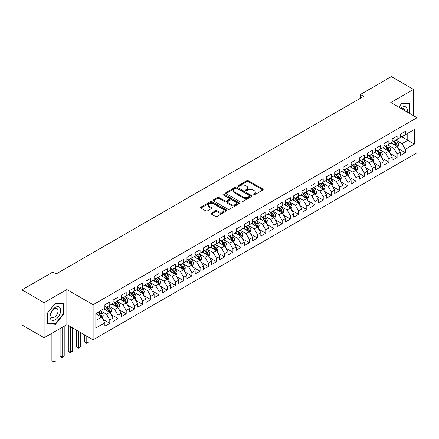 <?xml version="1.0" encoding="UTF-8"?>
<svg xmlns="http://www.w3.org/2000/svg" width="439" height="439" viewBox="0 0 439 439"><rect width="100%" height="100%" fill="white"/><g stroke="black" fill="none" stroke-linecap="round" stroke-linejoin="round"><path stroke-width="0.66" d="M253.138 194.921A0.796 0.461 0 0 0 254.269 194.921L262.829 189.977A1.141 0.658 0 0 0 263.164 189.511A1.141 0.658 0 0 0 262.829 189.044L248.326 180.67A1.141 0.658 0 0 0 246.713 180.67L238.152 185.615A0.796 0.461 0 0 0 237.916 185.944A0.796 0.461 0 0 0 238.152 186.268A0.796 0.461 0 0 0 239.282 186.268L240.385 185.626A3.649 2.107 0 0 1 245.544 185.626L246.751 186.328A3.649 2.107 0 0 1 247.821 187.815A3.649 2.107 0 0 1 246.751 189.302L245.648 189.944A0.796 0.461 0 0 0 245.412 190.268A0.796 0.461 0 0 0 245.648 190.592A0.796 0.461 0 0 0 246.773 190.592L247.881 189.955A3.649 2.107 0 0 1 253.04 189.955L254.247 190.652A3.649 2.107 0 0 1 255.317 192.139A3.649 2.107 0 0 1 254.247 193.632L253.138 194.268A0.796 0.461 0 0 0 252.908 194.592A0.796 0.461 0 0 0 253.138 194.921L253.138 194.268M211.34 213.145A1.141 0.658 0 0 0 211.005 213.612A1.141 0.658 0 0 0 211.34 214.073L215.406 216.427A1.141 0.658 0 0 0 217.02 216.427L226.529 210.934A1.141 0.658 0 0 0 226.864 210.468A1.141 0.658 0 0 0 226.529 210.007L212.026 201.633A1.141 0.658 0 0 0 210.413 201.633L200.903 207.12A1.141 0.658 0 0 0 200.574 207.587A1.141 0.658 0 0 0 200.903 208.053L205.82 210.89A1.141 0.658 0 0 0 207.433 210.89L211.499 208.541A1.141 0.658 0 0 0 211.834 208.075A1.141 0.658 0 0 0 211.499 207.609L209.063 206.204A3.046 1.761 0 0 1 208.168 204.958A3.046 1.761 0 0 1 210.051 203.328A3.046 1.761 0 0 1 213.376 203.712L222.924 209.227A3.046 1.761 0 0 1 223.813 210.468A3.046 1.761 0 0 1 221.936 212.097A3.046 1.761 0 0 1 218.611 211.713L217.02 210.797A1.141 0.658 0 0 0 215.406 210.797L211.34 213.145L211.34 214.073M44.114 302.68L44.114 337.756L66.854 324.624L66.854 289.553L44.114 302.68L21.95 289.883L52.899 272.015L56.181 273.914L363.69 96.371L360.408 94.478L360.408 98.27M66.854 289.553L93.123 304.721L417.05 117.701L417.05 152.772L93.123 339.791L93.123 304.721M413.522 115.666L413.522 89.408L390.781 102.534L417.05 117.701M413.522 89.408L391.358 76.611L360.408 94.478M240.468 201.956A1.141 0.658 0 0 0 242.081 201.956L251.585 196.469A1.141 0.658 0 0 0 251.92 196.003A1.141 0.658 0 0 0 251.585 195.536L237.082 187.162A1.141 0.658 0 0 0 235.474 187.162L225.964 192.65A1.141 0.658 0 0 0 225.63 193.116A1.141 0.658 0 0 0 225.964 193.583L240.468 201.956M223.506 195.092A0.796 0.461 0 0 1 224.313 195.207L224.313 194.257L239.057 202.769A1.141 0.658 0 0 1 239.392 203.235A1.141 0.658 0 0 1 239.057 203.701L229.548 209.189A1.141 0.658 0 0 1 227.94 209.189L213.436 200.815L217.503 198.483L217.503 197.539L213.436 199.888A1.141 0.658 0 0 0 213.102 200.354A1.141 0.658 0 0 0 213.436 200.815L213.436 199.888M217.503 198.483A1.141 0.658 0 0 1 219.116 198.483L219.116 197.539A1.141 0.658 0 0 0 217.503 197.539M219.116 197.539L224.998 200.93A1.141 0.658 0 0 0 226.606 200.93L229.306 199.372A1.141 0.658 0 0 0 229.641 198.911A1.141 0.658 0 0 0 229.306 198.444L223.182 194.911A0.796 0.461 0 0 1 222.952 194.581A0.796 0.461 0 0 1 223.446 194.159A0.796 0.461 0 0 1 224.313 194.257M400.384 136.041L407.776 140.31L407.776 133.291L414.339 129.505L405.312 134.718L405.312 131.349L400.384 134.197L400.384 137.561L397.103 139.454L397.103 136.09L392.175 138.933L392.175 142.296L388.894 144.195L388.894 140.831L383.966 143.674L383.966 147.038L380.684 148.936L380.684 145.567L375.757 148.415L375.757 151.779L372.475 153.672L372.475 150.308L367.547 153.151L367.547 156.514L364.266 158.413L364.266 155.049L359.338 157.892L359.338 161.256L356.056 163.154L356.056 159.785L351.134 162.633L351.134 165.997L347.847 167.89L347.847 164.526L342.925 167.369L342.925 170.738L339.638 172.631L339.638 169.267L334.716 172.11L334.716 175.474L331.429 177.372L331.429 174.003L326.506 176.851L326.506 180.215L323.219 182.108L323.219 178.744L318.297 181.587L318.297 184.956L315.01 186.849L315.01 183.486L310.088 186.328L310.088 189.692L306.801 191.591L306.801 188.221L301.878 191.069L301.878 194.433L298.591 196.326L298.591 192.962L293.669 195.805L293.669 199.174L290.388 201.067L290.388 197.704L285.46 200.546L285.46 203.91L282.178 205.809L282.178 202.445L277.25 205.287L277.25 208.651L273.969 210.544L273.969 207.181L269.041 210.023L269.041 213.392L265.76 215.286L265.76 211.922L260.832 214.764L260.832 218.128L257.55 220.027L257.55 216.663L252.623 219.505L252.623 222.869L249.341 224.763L249.341 221.399L244.413 224.241L244.413 227.611L241.132 229.504L241.132 226.14L236.204 228.982L236.204 232.346L232.922 234.245L232.922 230.881L227.995 233.724L227.995 237.087L224.713 238.981L224.713 235.617L219.785 238.459L219.785 241.829L216.504 243.722L216.504 240.358L211.576 243.201L211.576 246.564L208.295 248.463L208.295 245.099L203.367 247.942L203.367 251.306L200.085 253.204L200.085 249.835L195.163 252.683L195.163 256.047L191.876 257.94L191.876 254.576L186.954 257.419L186.954 260.782L183.667 262.681L183.667 259.317L178.744 262.16L178.744 265.524L175.457 267.422L175.457 264.053L170.535 266.901L170.535 270.265L167.248 272.158L167.248 268.794L162.326 271.637L162.326 275.001L159.039 276.899L159.039 273.535L154.116 276.378L154.116 279.742L150.829 281.64L150.829 278.271L145.907 281.119L145.907 284.483L142.62 286.376L142.62 283.012L137.698 285.855L137.698 289.219L134.411 291.117L134.411 287.754L129.489 290.596L129.489 293.96L126.207 295.859L126.207 292.489L121.279 295.337L121.279 298.701L117.998 300.594L117.998 297.23L113.07 300.073L113.07 303.442L109.788 305.335L109.788 301.972L104.861 304.814L104.861 308.178L95.834 313.391L95.834 327.988L104.861 322.775L101.579 317.09L95.834 313.77M414.339 129.505L414.339 144.102L405.312 149.315L402.025 143.624L396.077 140.189M398.376 148.673L405.312 152.679L405.312 149.315M405.312 152.679L400.384 155.521L400.384 152.157L397.103 154.051L393.816 148.366L387.867 144.93M390.167 153.414L397.103 157.42L397.103 154.051M397.103 157.42L392.175 160.262L392.175 156.899L388.894 158.792L385.612 153.107L379.658 149.666M381.957 158.155L388.894 162.156L388.894 158.792M388.894 162.156L383.966 165.004L383.966 161.634L380.684 163.533L377.403 157.842L371.449 154.407M373.748 162.891L380.684 166.897L380.684 163.533M380.684 166.897L375.757 169.739L375.757 166.376L372.475 168.269L369.194 162.584L363.24 159.148M365.539 167.632L372.475 171.638L372.475 168.269M372.475 171.638L367.547 174.481L367.547 171.117L364.266 173.01L360.984 167.325L355.03 163.89M357.33 172.373L364.266 176.374L364.266 173.01M364.266 176.374L359.338 179.222L359.338 175.852L356.056 177.751L352.775 172.061L346.821 168.625M349.12 177.109L356.056 181.115L356.056 177.751M356.056 181.115L351.134 183.957L351.134 180.594L347.847 182.487L344.566 176.802L338.612 173.367M340.911 181.85L347.847 185.856L347.847 182.487M347.847 185.856L342.925 188.699L342.925 185.335L339.638 187.228L336.356 181.543L330.402 178.108M332.702 186.591L339.638 190.592L339.638 187.228M339.638 190.592L334.716 193.44L334.716 190.071L331.429 191.969L328.147 186.279L322.193 182.843M324.492 191.327L331.429 195.333L331.429 191.969M331.429 195.333L326.506 198.176L326.506 194.812L323.219 196.71L319.938 191.02L313.984 187.585M316.283 196.068L323.219 200.074L323.219 196.71M323.219 200.074L318.297 202.917L318.297 199.553L315.01 201.446L311.728 195.761L305.774 192.326M308.074 200.81L315.01 204.81L315.01 201.446M315.01 204.81L310.088 207.658L310.088 204.289L306.801 206.187L303.519 200.497L297.565 197.062M299.864 205.545L306.801 209.551L306.801 206.187M306.801 209.551L301.878 212.394L301.878 209.03L298.591 210.929L295.31 205.238L289.361 201.803M291.655 210.286L298.591 214.292L298.591 210.929M298.591 214.292L293.669 217.135L293.669 213.771L290.388 215.664L287.101 209.979L281.152 206.544M283.446 215.028L290.388 219.028L290.388 215.664M290.388 219.028L285.46 221.876L285.46 218.507L282.178 220.405L278.891 214.715L272.943 211.28M275.242 219.763L282.178 223.769L282.178 220.405M282.178 223.769L277.25 226.612L277.25 223.248L273.969 225.147L270.682 219.456L264.733 216.021M267.033 224.505L273.969 228.51L273.969 225.147M273.969 228.51L269.041 231.353L269.041 227.989L265.76 229.882L262.473 224.197L256.524 220.762M258.823 229.246L265.76 233.246L265.76 229.882M265.76 233.246L260.832 236.094L260.832 232.725L257.55 234.624L254.263 228.938L248.315 225.498M250.614 233.982L257.55 237.987L257.55 234.624M257.55 237.987L252.623 240.83L252.623 237.466L249.341 239.365L246.054 233.674L240.106 230.239M242.405 238.723L249.341 242.729L249.341 239.365M249.341 242.729L244.413 245.571L244.413 242.207L241.132 244.1L237.845 238.415L231.896 234.98M234.196 243.464L241.132 247.47L241.132 244.1M241.132 247.47L236.204 250.312L236.204 246.943L232.922 248.842L229.635 243.157L223.687 239.716M225.986 248.2L232.922 252.206L232.922 248.842M232.922 252.206L227.995 255.048L227.995 251.684L224.713 253.583L221.432 247.892L215.478 244.457M217.777 252.941L224.713 256.947L224.713 253.583M224.713 256.947L219.785 259.789L219.785 256.425L216.504 258.319L213.222 252.634L207.268 249.198M209.568 257.682L216.504 261.688L216.504 258.319M216.504 261.688L211.576 264.53L211.576 261.167L208.295 263.06L205.013 257.375L199.059 253.934M201.358 262.418L208.295 266.424L208.295 263.06M208.295 266.424L203.367 269.266L203.367 265.902L200.085 267.801L196.804 262.11L190.85 258.675M193.149 267.159L200.085 271.165L200.085 267.801M200.085 271.165L195.163 274.007L195.163 270.643L191.876 272.537L188.594 266.852L182.64 263.416M184.94 271.9L191.876 275.906L191.876 272.537M191.876 275.906L186.954 278.749L186.954 275.385L183.667 277.278L180.385 271.593L174.431 268.152M176.73 276.636L183.667 280.642L183.667 277.278M183.667 280.642L178.744 283.484L178.744 280.12L175.457 282.019L172.176 276.329L166.222 272.893M168.521 281.377L175.457 285.383L175.457 282.019M175.457 285.383L170.535 288.225L170.535 284.862L167.248 286.755L163.966 281.07L158.013 277.635M160.312 286.118L167.248 290.124L167.248 286.755M167.248 290.124L162.326 292.967L162.326 289.603L159.039 291.496L155.757 285.811L149.803 282.37M152.103 290.854L159.039 294.86L159.039 291.496M159.039 294.86L154.116 297.702L154.116 294.339L150.829 296.237L147.548 290.547L141.594 287.111M143.893 295.595L150.829 299.601L150.829 296.237M150.829 299.601L145.907 302.444L145.907 299.08L142.62 300.973L139.339 295.288L133.385 291.853M135.684 300.336L142.62 304.342L142.62 300.973M142.62 304.342L137.698 307.185L137.698 303.821L134.411 305.714L131.129 300.029L125.181 296.594M127.475 305.078L134.411 309.078L134.411 305.714M134.411 309.078L129.489 311.926L129.489 308.557L126.207 310.455L122.92 304.765L116.972 301.33M119.265 309.813L126.207 313.819L126.207 310.455M126.207 313.819L121.279 316.662L121.279 313.298L117.998 315.191L114.711 309.506L108.762 306.071M111.062 314.554L117.998 318.56L117.998 315.191M117.998 318.56L113.07 321.403L113.07 318.039L109.788 319.932L106.501 314.247L100.553 310.812M102.852 319.296L109.788 323.296L109.788 319.932M109.788 323.296L104.861 326.144L104.861 322.775M104.861 306.285L106.501 307.229L109.788 305.335M95.834 320.404L101.579 317.09M113.07 301.544L114.711 302.493L117.998 300.594M106.501 314.247L109.788 312.349L103.714 308.842M113.07 318.039L109.788 312.349M121.279 296.802L122.92 297.752L126.207 295.859M114.711 309.506L117.998 307.613L111.923 304.101M121.279 313.298L117.998 307.613M129.489 292.067L131.129 293.011L134.411 291.117M122.92 304.765L126.207 302.872L120.132 299.365M129.489 308.557L126.207 302.872M137.698 287.325L139.339 288.275L142.62 286.376M131.129 300.029L134.411 298.13L128.336 294.624M137.698 303.821L134.411 298.13M145.907 282.584L147.548 283.534L150.829 281.64M139.339 295.288L142.62 293.395L136.545 289.883M145.907 299.08L142.62 293.395M154.116 277.849L155.757 278.792L159.039 276.899M147.548 290.547L150.829 288.653L144.755 285.147M154.116 294.339L150.829 288.653M162.326 273.107L163.966 274.057L167.248 272.158M155.757 285.811L159.039 283.912L152.964 280.406M162.326 289.603L159.039 283.912M170.535 268.366L172.176 269.316L175.457 267.422M163.966 281.07L167.248 279.171L161.173 275.665M170.535 284.862L167.248 279.171M178.744 263.63L180.385 264.574L183.667 262.681M172.176 276.329L175.457 274.435L169.383 270.929M178.744 280.12L175.457 274.435M186.954 258.889L188.594 259.839L191.876 257.94M180.385 271.593L183.667 269.694L177.592 266.188M186.954 275.385L183.667 269.694M195.163 254.148L196.804 255.097L200.085 253.204M188.594 266.852L191.876 264.953L185.801 261.446M195.163 270.643L191.876 264.953M203.367 249.412L205.013 250.356L208.295 248.463M196.804 262.11L200.085 260.217L194.011 256.711M203.367 265.902L200.085 260.217M211.576 244.671L213.222 245.62L216.504 243.722M205.013 257.375L208.295 255.476L202.22 251.97M211.576 261.167L208.295 255.476M219.785 239.93L221.432 240.879L224.713 238.981M213.222 252.634L216.504 250.735L210.429 247.228M219.785 256.425L216.504 250.735M227.995 235.194L229.635 236.138L232.922 234.245M221.432 247.892L224.713 245.999L218.638 242.493M227.995 251.684L224.713 245.999M236.204 230.453L237.845 231.402L241.132 229.504M229.635 243.157L232.922 241.258L226.848 237.751M236.204 246.943L232.922 241.258M244.413 225.712L246.054 226.661L249.341 224.763M237.845 238.415L241.132 236.517L235.057 233.01M244.413 242.207L241.132 236.517M252.623 220.976L254.263 221.92L257.55 220.027M246.054 233.674L249.341 231.781L243.266 228.275M252.623 237.466L249.341 231.781M260.832 216.235L262.473 217.184L265.76 215.286M254.263 228.938L257.55 227.04L251.476 223.533M260.832 232.725L257.55 227.04M269.041 211.494L270.682 212.443L273.969 210.544M262.473 224.197L265.76 222.299L259.685 218.792M269.041 227.989L265.76 222.299M277.25 206.753L278.891 207.702L282.178 205.809M270.682 219.456L273.969 217.563L267.894 214.056M277.25 223.248L273.969 217.563M285.46 202.017L287.101 202.966L290.388 201.067M278.891 214.715L282.178 212.822L276.104 209.315M285.46 218.507L282.178 212.822M293.669 197.276L295.31 198.225L298.591 196.326M287.101 209.979L290.388 208.081L284.307 204.574M293.669 213.771L290.388 208.081M301.878 192.534L303.519 193.484L306.801 191.591M295.31 205.238L298.591 203.345L292.517 199.838M301.878 209.03L298.591 203.345M310.088 187.799L311.728 188.748L315.01 186.849M303.519 200.497L306.801 198.604L300.726 195.097M310.088 204.289L306.801 198.604M318.297 183.058L319.938 184.007L323.219 182.108M311.728 195.761L315.01 193.862L308.935 190.356M318.297 199.553L315.01 193.862M326.506 178.316L328.147 179.266L331.429 177.372M319.938 191.02L323.219 189.127L317.145 185.615M326.506 194.812L323.219 189.127M334.716 173.581L336.356 174.524L339.638 172.631M328.147 186.279L331.429 184.385L325.354 180.879M334.716 190.071L331.429 184.385M342.925 168.839L344.566 169.789L347.847 167.89M336.356 181.543L339.638 179.644L333.563 176.138M342.925 185.335L339.638 179.644M351.134 164.098L352.775 165.048L356.056 163.154M344.566 176.802L347.847 174.909L341.772 171.397M351.134 180.594L347.847 174.909M359.338 159.362L360.984 160.306L364.266 158.413M352.775 172.061L356.056 170.167L349.982 166.661M359.338 175.852L356.056 170.167M367.547 154.621L369.194 155.571L372.475 153.672M360.984 167.325L364.266 165.426L358.191 161.92M367.547 171.117L364.266 165.426M375.757 149.88L377.403 150.829L380.684 148.936M369.194 162.584L372.475 160.69L366.4 157.178M375.757 166.376L372.475 160.69M383.966 145.144L385.612 146.088L388.894 144.195M377.403 157.842L380.684 155.949L374.61 152.443M383.966 161.634L380.684 155.949M392.175 140.403L393.816 141.353L397.103 139.454M385.612 153.107L388.894 151.208L382.819 147.702M392.175 156.899L388.894 151.208M400.384 135.662L402.025 136.611L405.312 134.718M393.816 148.366L397.103 146.472L391.028 142.96M400.384 152.157L397.103 146.472M21.95 289.883L21.95 324.959L44.114 337.756M66.854 324.624L93.123 339.791M402.025 143.624L407.776 140.31L414.339 144.102M410.031 113.646L410.031 103.675L402.108 102.967L398.755 107.138M63.446 314.335L63.446 303.777L55.523 303.069L47.604 312.919L47.604 323.483L55.523 324.191L63.446 314.335L63.035 314.099M253.457 195.031L254.247 194.576A3.649 2.107 0 0 0 255.317 193.089L255.317 192.139M247.821 187.815L247.821 188.765A3.649 2.107 0 0 1 246.751 190.252L245.966 190.707M262.829 189.044L262.829 189.977L248.326 181.62A1.141 0.658 0 0 0 246.713 181.62L238.47 186.377M251.585 195.536L251.585 196.469L237.082 188.112A1.141 0.658 0 0 0 235.474 188.112L225.981 193.594M249.571 196.326A0.796 0.461 0 0 0 249.807 196.003A0.796 0.461 0 0 0 249.571 195.679L236.84 188.326A0.796 0.461 0 0 0 235.716 188.326L234.547 189A3.649 2.107 0 0 0 233.477 190.488A3.649 2.107 0 0 0 234.547 191.98L243.25 197.001A3.649 2.107 0 0 0 248.403 197.001L249.571 196.326L249.571 197.276A0.796 0.461 0 0 0 249.807 196.952L249.807 196.003M233.477 190.488L233.477 191.437A3.649 2.107 0 0 0 234.547 192.924L234.547 191.98M249.571 197.276L248.403 197.951A3.649 2.107 0 0 1 243.25 197.951L234.547 192.924M219.116 198.483L224.998 201.88A1.141 0.658 0 0 0 226.606 201.88L229.306 200.321A1.141 0.658 0 0 0 229.641 199.855L229.641 198.911M224.313 195.207L239.041 203.707M231.101 204.459A3.046 1.761 0 0 0 234.421 204.837A3.046 1.761 0 0 0 236.303 203.213A3.046 1.761 0 0 0 235.414 201.967L232.05 200.025A1.141 0.658 0 0 0 230.437 200.025L227.737 201.583A1.141 0.658 0 0 0 227.402 202.05A1.141 0.658 0 0 0 227.737 202.516L231.101 204.459L231.101 205.403A3.046 1.761 0 0 0 234.421 205.787A3.046 1.761 0 0 0 236.303 204.162L236.303 203.213M227.402 202.05L227.402 202.999A1.141 0.658 0 0 0 227.737 203.46L227.737 202.516M231.101 205.403L227.737 203.46M223.813 210.468L223.813 211.417A3.046 1.761 0 0 1 221.936 213.041A3.046 1.761 0 0 1 218.611 212.663L217.02 211.741A1.141 0.658 0 0 0 215.406 211.741L211.357 214.084M208.168 204.958L208.168 205.907A3.046 1.761 0 0 0 209.063 207.148L209.063 206.204M211.499 207.609L211.499 208.541L209.063 207.148M226.529 210.007L226.529 210.934L212.026 202.577A1.141 0.658 0 0 0 210.413 202.577L200.919 208.059M54.688 323.708L55.523 324.191M397.712 147.52L398.727 145.04A3.078 1.778 -120 0 0 397.745 142.417L396 140.09M393.223 144.228L391.895 142.461M396.521 146.138L397.065 145.172A3.078 1.778 -120 0 0 396.187 143.317L394.441 140.99M393.448 141.138L395.599 144.014A1.569 0.905 60 0 1 395.885 144.486L397.065 145.172M392.905 140.826L395.199 143.888A3.078 1.778 60 0 1 396.082 145.737L396.143 145.918M389.503 152.262L390.518 149.776A3.078 1.778 -120 0 0 389.536 147.158L387.791 144.832M385.014 148.969L383.686 147.202M388.312 150.873L388.855 149.908A3.078 1.778 -120 0 0 387.977 148.058L386.232 145.732M385.239 145.874L387.39 148.75A1.569 0.905 60 0 1 387.675 149.227L388.855 149.908M384.696 145.561L386.989 148.629A3.078 1.778 60 0 1 387.873 150.478L387.933 150.654M381.293 157.003L382.309 154.517A3.078 1.778 -120 0 0 381.326 151.899L379.581 149.567M376.805 153.71L375.477 151.938M380.103 155.615L380.646 154.649A3.078 1.778 -120 0 0 379.768 152.799L378.023 150.467M377.03 150.615L379.181 153.491A1.569 0.905 60 0 1 379.466 153.968L380.646 154.649M376.486 150.303L378.78 153.365A3.078 1.778 60 0 1 379.664 155.219L379.724 155.395M407.118 111.967A7.545 4.357 120 0 0 406.569 107.687A7.545 4.357 120 0 0 400.631 108.224M404.621 110.524A5.164 2.985 120 0 0 404.138 108.938A5.164 2.985 120 0 0 403.556 108.4A5.164 2.985 120 0 0 401.186 108.543M398.771 107.149L401.943 103.203L409.62 103.889L409.62 113.41M409.11 103.593L409.62 103.889M50.737 319.285A7.545 4.357 120 0 0 58.03 317.331A7.545 4.357 120 0 0 59.984 307.788A7.545 4.357 120 0 0 52.691 309.736A7.545 4.357 120 0 0 50.737 319.285M51.226 316.909A5.164 2.985 120 0 0 51.807 317.446A5.164 2.985 120 0 0 56.615 315.037A5.164 2.985 120 0 0 57.553 309.04A5.164 2.985 120 0 0 56.971 308.502A5.164 2.985 120 0 0 52.164 310.911A5.164 2.985 120 0 0 51.226 316.909M55.363 303.3L63.035 303.986L63.035 314.22L55.363 323.768L47.686 323.082L47.686 312.848L55.347 303.294M62.53 303.695L63.035 303.986M373.084 161.739L374.099 159.258A3.078 1.778 -120 0 0 373.117 156.635L371.372 154.308M368.595 158.446L367.267 156.679M371.893 160.356L372.437 159.39A3.078 1.778 -120 0 0 371.559 157.535L369.814 155.208M368.82 155.357L370.971 158.232A1.569 0.905 60 0 1 371.257 158.704L372.437 159.39M368.277 155.044L370.571 158.106A3.078 1.778 60 0 1 371.454 159.955L371.515 160.136M364.875 166.48L365.89 163.994A3.078 1.778 -120 0 0 364.908 161.376L363.163 159.05M360.386 163.187L359.064 161.42M363.684 165.091L364.233 164.126A3.078 1.778 -120 0 0 363.349 162.276L361.604 159.95M360.611 160.092L362.762 162.968A1.569 0.905 60 0 1 363.048 163.445L364.233 164.126M360.068 159.78L362.367 162.847A3.078 1.778 60 0 1 363.245 164.696L363.305 164.872M356.666 171.221L357.681 168.735A3.078 1.778 -120 0 0 356.698 166.118L354.959 163.785M352.177 167.928L350.854 166.156M355.475 169.833L356.024 168.867A3.078 1.778 -120 0 0 355.14 167.018L353.395 164.691M352.402 164.834L354.553 167.709A1.569 0.905 60 0 1 354.838 168.186L356.024 168.867M351.858 164.521L354.158 167.583A3.078 1.778 60 0 1 355.036 169.438L355.096 169.613M348.456 175.957L349.471 173.476A3.078 1.778 -120 0 0 348.489 170.853L346.75 168.527M343.967 172.664L342.645 170.897M347.271 174.574L347.814 173.608A3.078 1.778 -120 0 0 346.931 171.753L345.186 169.427M344.192 169.575L346.344 172.45A1.569 0.905 60 0 1 346.629 172.922L347.814 173.608M343.649 169.262L345.948 172.324A3.078 1.778 60 0 1 346.826 174.173L346.887 174.354M340.247 180.698L341.262 178.212A3.078 1.778 -120 0 0 340.28 175.595L338.54 173.268M335.758 177.405L334.436 175.638M339.062 179.31L339.605 178.344A3.078 1.778 -120 0 0 338.721 176.494L336.976 174.168M335.983 174.31L338.14 177.186A1.569 0.905 60 0 1 338.42 177.663L339.605 178.344M335.44 173.998L337.739 177.065A3.078 1.778 60 0 1 338.617 178.914L338.683 179.09M332.038 185.439L333.053 182.953A3.078 1.778 -120 0 0 332.071 180.336L330.331 178.004M327.549 182.147L326.226 180.374M330.852 184.051L331.396 183.085A3.078 1.778 -120 0 0 330.512 181.236L328.767 178.909M327.774 179.052L329.93 181.927A1.569 0.905 60 0 1 330.21 182.404L331.396 183.085M327.231 178.739L329.53 181.801A3.078 1.778 60 0 1 330.408 183.656L330.474 183.831M323.828 190.175L324.844 187.694A3.078 1.778 -120 0 0 323.867 185.071L322.122 182.745M319.34 186.882L318.017 185.115M322.643 188.792L323.186 187.826A3.078 1.778 -120 0 0 322.303 185.971L320.563 183.645M319.565 183.793L321.721 186.668A1.569 0.905 60 0 1 322.006 187.14L323.186 187.826M319.027 183.48L321.321 186.542A3.078 1.778 60 0 1 322.199 188.391L322.264 188.572M315.619 194.916L316.634 192.43A3.078 1.778 -120 0 0 315.657 189.813L313.912 187.486M311.13 191.623L309.808 189.857M314.434 193.528L314.977 192.562A3.078 1.778 -120 0 0 314.094 190.713L312.354 188.386M311.355 188.529L313.512 191.404A1.569 0.905 60 0 1 313.797 191.881L314.977 192.562M310.817 188.216L313.111 191.283A3.078 1.778 60 0 1 313.989 193.133L314.055 193.308M307.41 199.657L308.43 197.171A3.078 1.778 -120 0 0 307.448 194.554L305.703 192.222M302.921 196.365L301.598 194.592M306.224 198.269L306.768 197.303A3.078 1.778 -120 0 0 305.884 195.454L304.145 193.127M303.146 193.27L305.303 196.145A1.569 0.905 60 0 1 305.588 196.623L306.768 197.303M302.608 192.957L304.902 196.019A3.078 1.778 60 0 1 305.78 197.874L305.846 198.049M299.2 204.393L300.221 201.913A3.078 1.778 -120 0 0 299.239 199.29L297.494 196.963M294.712 201.1L293.389 199.333M298.015 203.01L298.558 202.044A3.078 1.778 -120 0 0 297.675 200.189L295.935 197.863M294.937 198.011L297.093 200.886A1.569 0.905 60 0 1 297.379 201.358L298.558 202.044M294.399 197.698L296.693 200.76A3.078 1.778 60 0 1 297.571 202.609L297.637 202.791M290.991 209.134L292.012 206.648A3.078 1.778 -120 0 0 291.03 204.031L289.285 201.704M286.508 205.842L285.18 204.075M289.806 207.746L290.349 206.78A3.078 1.778 -120 0 0 289.471 204.931L287.726 202.604M286.727 202.747L288.884 205.622A1.569 0.905 60 0 1 289.169 206.1L290.349 206.78M286.19 202.434L288.483 205.501A3.078 1.778 60 0 1 289.361 207.351L289.427 207.526M282.782 213.875L283.803 211.389A3.078 1.778 -120 0 0 282.82 208.772L281.075 206.445M278.299 210.583L276.971 208.81M281.597 212.487L282.14 211.521A3.078 1.778 -120 0 0 281.262 209.672L279.517 207.345M278.518 207.488L280.675 210.363A1.569 0.905 60 0 1 280.96 210.841L282.14 211.521M277.98 207.175L280.274 210.237A3.078 1.778 60 0 1 281.158 212.092L281.218 212.267M274.573 218.611L275.593 216.131A3.078 1.778 -120 0 0 274.611 213.508L272.866 211.181M270.089 215.324L268.761 213.552M273.387 217.228L273.931 216.262A3.078 1.778 -120 0 0 273.053 214.413L271.307 212.081M270.309 212.229L272.465 215.105A1.569 0.905 60 0 1 272.751 215.576L273.931 216.262M269.771 211.916L272.065 214.978A3.078 1.778 60 0 1 272.948 216.828L273.009 217.009M266.363 223.352L267.384 220.866A3.078 1.778 -120 0 0 266.402 218.249L264.657 215.922M261.88 220.06L260.552 218.293M265.178 221.964L265.721 220.998A3.078 1.778 -120 0 0 264.843 219.149L263.098 216.822M262.099 216.965L264.256 219.84A1.569 0.905 60 0 1 264.541 220.318L265.721 220.998M261.562 216.652L263.855 219.719A3.078 1.778 60 0 1 264.739 221.569L264.799 221.75M258.154 228.093L259.175 225.608A3.078 1.778 -120 0 0 258.192 222.99L256.447 220.663M253.671 224.801L252.343 223.028M256.969 226.705L257.512 225.739A3.078 1.778 -120 0 0 256.634 223.89L254.889 221.563M253.896 221.706L256.047 224.581A1.569 0.905 60 0 1 256.332 225.059L257.512 225.739M253.352 221.393L255.646 224.461A3.078 1.778 60 0 1 256.53 226.31L256.59 226.486M249.945 232.829L250.965 230.349A3.078 1.778 -120 0 0 249.983 227.726L248.238 225.399M245.461 229.542L244.133 227.77M248.759 231.446L249.303 230.48A3.078 1.778 -120 0 0 248.425 228.631L246.68 226.299M245.686 226.447L247.837 229.323A1.569 0.905 60 0 1 248.123 229.795L249.303 230.48M245.143 226.134L247.437 229.196A3.078 1.778 60 0 1 248.32 231.046L248.381 231.227M241.741 237.57L242.756 235.09A3.078 1.778 -120 0 0 241.774 232.467L240.029 230.14M237.252 234.278L235.924 232.511M240.55 236.182L241.093 235.216A3.078 1.778 -120 0 0 240.215 233.367L238.47 231.04M237.477 231.183L239.628 234.058A1.569 0.905 60 0 1 239.913 234.536L241.093 235.216M236.934 230.876L239.228 233.938A3.078 1.778 60 0 1 240.111 235.787L240.171 235.968M233.532 242.312L234.547 239.826A3.078 1.778 -120 0 0 233.564 237.208L231.819 234.881M229.043 239.019L227.715 237.247M232.341 240.923L232.884 239.957A3.078 1.778 -120 0 0 232.006 238.108L230.261 235.781M229.268 235.924L231.419 238.8A1.569 0.905 60 0 1 231.704 239.277L232.884 239.957M228.724 235.611L231.018 238.679A3.078 1.778 60 0 1 231.902 240.528L231.962 240.704M225.322 247.047L226.337 244.567A3.078 1.778 -120 0 0 225.355 241.944L223.61 239.617M220.833 243.76L219.505 241.988M224.131 245.664L224.675 244.699A3.078 1.778 -120 0 0 223.797 242.849L222.052 240.517M221.058 240.665L223.21 243.541A1.569 0.905 60 0 1 223.495 244.018L224.675 244.699M220.515 240.352L222.809 243.415A3.078 1.778 60 0 1 223.692 245.264L223.753 245.445M217.113 251.788L218.128 249.308A3.078 1.778 -120 0 0 217.146 246.685L215.401 244.358M212.624 248.496L211.296 246.729M215.922 250.4L216.465 249.434A3.078 1.778 -120 0 0 215.587 247.585L213.842 245.258M212.849 245.401L215 248.276A1.569 0.905 60 0 1 215.286 248.754L216.465 249.434M212.306 245.094L214.6 248.156A3.078 1.778 60 0 1 215.483 250.005L215.544 250.186M208.904 256.53L209.919 254.044A3.078 1.778 -120 0 0 208.937 251.426L207.192 249.1M204.415 253.237L203.087 251.465M207.713 255.141L208.262 254.176A3.078 1.778 -120 0 0 207.378 252.326L205.633 250M204.64 250.142L206.791 253.018A1.569 0.905 60 0 1 207.076 253.495L208.262 254.176M204.097 249.829L206.396 252.897A3.078 1.778 60 0 1 207.274 254.746L207.334 254.922M200.694 261.271L201.71 258.785A3.078 1.778 -120 0 0 200.727 256.167L198.988 253.835M196.206 257.978L194.883 256.206M199.504 259.883L200.052 258.917A3.078 1.778 -120 0 0 199.169 257.067L197.424 254.735M196.431 254.883L198.582 257.759A1.569 0.905 60 0 1 198.867 258.236L200.052 258.917M195.887 254.571L198.187 257.633A3.078 1.778 60 0 1 199.065 259.482L199.125 259.663M192.485 266.007L193.5 263.526A3.078 1.778 -120 0 0 192.518 260.903L190.778 258.576M187.996 262.714L186.674 260.947M191.294 264.618L191.843 263.658A3.078 1.778 -120 0 0 190.96 261.803L189.214 259.476M188.221 259.625L190.372 262.495A1.569 0.905 60 0 1 190.658 262.972L191.843 263.658M187.678 259.312L189.977 262.374A3.078 1.778 60 0 1 190.855 264.223L190.916 264.404M184.276 270.748L185.291 268.262A3.078 1.778 -120 0 0 184.309 265.644L182.569 263.318M179.787 267.455L178.464 265.688M183.09 269.359L183.634 268.394A3.078 1.778 -120 0 0 182.75 266.544L181.005 264.218M180.012 264.36L182.169 267.236A1.569 0.905 60 0 1 182.448 267.713L183.634 268.394M179.469 264.048L181.768 267.115A3.078 1.778 60 0 1 182.646 268.964L182.706 269.14M176.066 275.489L177.082 273.003A3.078 1.778 -120 0 0 176.099 270.386L174.36 268.053M171.578 272.196L170.255 270.424M174.881 274.101L175.424 273.135A3.078 1.778 -120 0 0 174.541 271.286L172.796 268.953M171.803 269.102L173.959 271.977A1.569 0.905 60 0 1 174.239 272.454L175.424 273.135M171.259 268.789L173.559 271.851A3.078 1.778 60 0 1 174.437 273.706L174.502 273.881M167.857 280.225L168.872 277.744A3.078 1.778 -120 0 0 167.896 275.121L166.151 272.795M163.368 276.932L162.046 275.165M166.672 278.842L167.215 277.876A3.078 1.778 -120 0 0 166.332 276.021L164.587 273.695M163.593 273.843L165.75 276.718A1.569 0.905 60 0 1 166.035 277.19L167.215 277.876M163.05 273.53L165.349 276.592A3.078 1.778 60 0 1 166.227 278.441L166.293 278.622M159.648 284.966L160.663 282.48A3.078 1.778 -120 0 0 159.686 279.862L157.941 277.536M155.159 281.673L153.837 279.906M158.463 283.578L159.006 282.612A3.078 1.778 -120 0 0 158.122 280.762L156.383 278.436M155.384 278.578L157.541 281.454A1.569 0.905 60 0 1 157.826 281.931L159.006 282.612M154.846 278.266L157.14 281.333A3.078 1.778 60 0 1 158.018 283.182L158.084 283.358M151.439 289.707L152.459 287.221A3.078 1.778 -120 0 0 151.477 284.604L149.732 282.272M146.95 286.415L145.627 284.642M150.253 288.319L150.797 287.353A3.078 1.778 -120 0 0 149.913 285.504L148.173 283.171M147.175 283.32L149.331 286.195A1.569 0.905 60 0 1 149.617 286.672L150.797 287.353M146.637 283.007L148.931 286.069A3.078 1.778 60 0 1 149.809 287.924L149.875 288.099M143.229 294.443L144.25 291.962A3.078 1.778 -120 0 0 143.268 289.339L141.523 287.013M138.74 291.15L137.418 289.383M142.044 293.06L142.587 292.094A3.078 1.778 -120 0 0 141.704 290.239L139.964 287.913M138.965 288.061L141.122 290.936A1.569 0.905 60 0 1 141.407 291.408L142.587 292.094M138.428 287.748L140.721 290.81A3.078 1.778 60 0 1 141.599 292.659L141.665 292.84M135.02 299.184L136.041 296.698A3.078 1.778 -120 0 0 135.058 294.081L133.313 291.754M130.537 295.891L129.209 294.125M133.835 297.796L134.378 296.83A3.078 1.778 -120 0 0 133.494 294.981L131.755 292.654M130.756 292.797L132.913 295.672A1.569 0.905 60 0 1 133.198 296.149L134.378 296.83M130.218 292.484L132.512 295.551A3.078 1.778 60 0 1 133.39 297.401L133.456 297.576M86.785 336.131L86.785 342.908L88.837 341.729L88.837 337.317M88.837 341.729L86.785 343.43L84.732 341.729L84.732 334.946M84.732 341.729L86.785 342.908L86.785 343.43M126.811 303.925L127.831 301.439A3.078 1.778 -120 0 0 126.849 298.822L125.104 296.49M122.327 300.633L120.999 298.86M125.625 302.537L126.169 301.571A3.078 1.778 -120 0 0 125.291 299.722L123.546 297.395M122.547 297.538L124.703 300.413A1.569 0.905 60 0 1 124.989 300.891L126.169 301.571M122.009 297.225L124.303 300.287A3.078 1.778 60 0 1 125.186 302.142L125.247 302.317M78.576 331.396L78.576 347.65L80.628 346.464L80.628 332.575M80.628 346.464L78.576 348.171L76.523 346.464L76.523 330.21M76.523 346.464L78.576 347.65L78.576 348.171M118.601 308.661L119.622 306.181A3.078 1.778 -120 0 0 118.64 303.558L116.895 301.231M114.118 305.368L112.79 303.601M117.416 307.278L117.959 306.312A3.078 1.778 -120 0 0 117.081 304.457L115.336 302.131M114.338 302.279L116.494 305.154A1.569 0.905 60 0 1 116.779 305.626L117.959 306.312M113.8 301.966L116.094 305.028A3.078 1.778 60 0 1 116.977 306.877L117.037 307.059M70.366 326.654L70.366 352.391L72.419 351.205L72.419 327.84M72.419 351.205L70.366 352.912L68.314 351.205L68.314 325.469M68.314 351.205L70.366 352.391L70.366 352.912M110.392 313.402L111.413 310.916A3.078 1.778 -120 0 0 110.43 308.299L108.685 305.972M105.909 310.11L104.581 308.343M109.207 312.014L109.75 311.048A3.078 1.778 -120 0 0 108.872 309.199L107.127 306.872M106.128 307.015L108.285 309.89A1.569 0.905 60 0 1 108.57 310.368L109.75 311.048M105.59 306.702L107.884 309.769A3.078 1.778 60 0 1 108.768 311.619L108.828 311.794M62.157 327.335L62.157 357.126L64.209 355.947L64.209 326.15M64.209 355.947L62.157 357.648L60.105 355.947L60.105 328.52M60.105 355.947L62.157 357.126L62.157 357.648M102.183 318.143L103.203 315.657A3.078 1.778 -120 0 0 102.221 313.04L100.476 310.708M97.699 314.851L96.371 313.078M100.997 316.755L101.541 315.789A3.078 1.778 -120 0 0 100.663 313.94L98.918 311.613M98.144 312.058L100.076 314.631A1.569 0.905 60 0 1 100.361 315.109L101.541 315.789M97.93 312.178L99.675 314.505A3.078 1.778 60 0 1 100.558 316.36L100.619 316.535M53.948 332.076L53.948 361.868L56 360.682L56 330.891M56 360.682L53.948 362.389L51.895 360.682L51.895 333.261M51.895 360.682L53.948 361.868L53.948 362.389M254.247 194.576L254.247 193.632M245.648 190.592L245.648 189.944M246.751 190.252L246.751 189.302M238.152 186.268L238.152 185.615M246.713 181.62L246.713 180.67M248.326 181.62L248.326 180.67M225.964 193.583L225.964 192.65M235.474 188.112L235.474 187.162M237.082 188.112L237.082 187.162M243.25 197.951L243.25 197.001M248.403 197.951L248.403 197.001M224.998 201.88L224.998 200.93M226.606 201.88L226.606 200.93M229.306 200.321L229.306 199.372M239.057 203.701L239.057 202.769M215.406 211.741L215.406 210.797M217.02 211.741L217.02 210.797M218.611 212.663L218.611 211.713M200.903 208.053L200.903 207.12M210.413 202.577L210.413 201.633M212.026 202.577L212.026 201.633M396.719 146.247L398.705 145.095M396.187 143.317L397.745 142.417M393.915 144.629L395.199 143.888M388.51 150.989L390.496 149.836M387.977 148.058L389.536 147.158M385.705 149.37L386.989 148.629M380.3 155.724L382.287 154.577M379.768 152.799L381.326 151.899M377.496 154.111L378.78 153.365M372.091 160.465L374.077 159.319M371.559 157.535L373.117 156.635M369.287 158.847L370.571 158.106M363.882 165.207L365.874 164.054M363.349 162.276L364.908 161.376M361.077 163.588L362.367 162.847M355.672 169.942L357.664 168.796M355.14 167.018L356.698 166.118M352.868 168.329L354.158 167.583M347.463 174.684L349.455 173.537M346.931 171.753L348.489 170.853M344.659 173.065L345.948 172.324M339.254 179.425L341.246 178.272M338.721 176.494L340.28 175.595M336.45 177.806L337.739 177.065M331.044 184.161L333.036 183.014M330.512 181.236L332.071 180.336M328.246 182.547L329.53 181.801M322.835 188.902L324.827 187.755M322.303 185.971L323.867 185.071M320.036 187.283L321.321 186.542M314.626 193.643L316.618 192.491M314.094 190.713L315.657 189.813M311.827 192.024L313.111 191.283M306.417 198.379L308.408 197.232M305.884 195.454L307.448 194.554M303.618 196.765L304.902 196.019M298.207 203.12L300.199 201.973M297.675 200.189L299.239 199.29M295.409 201.501L296.693 200.76M289.998 207.861L291.99 206.709M289.471 204.931L291.03 204.031M287.199 206.242L288.483 205.501M281.789 212.597L283.781 211.45M281.262 209.672L282.82 208.772M278.99 210.983L280.274 210.237M273.579 217.338L275.571 216.191M273.053 214.413L274.611 213.508M270.781 215.719L272.065 214.978M265.37 222.079L267.362 220.927M264.843 219.149L266.402 218.249M262.571 220.46L263.855 219.719M257.161 226.815L259.153 225.668M256.634 223.89L258.192 222.99M254.362 225.202L255.646 224.461M248.951 231.556L250.943 230.409M248.425 228.631L249.983 227.726M246.153 229.937L247.437 229.196M240.748 236.297L242.734 235.145M240.215 233.367L241.774 232.467M237.943 234.678L239.228 233.938M232.538 241.033L234.525 239.886M232.006 238.108L233.564 237.208M229.734 239.42L231.018 238.679M224.329 245.774L226.315 244.627M223.797 242.849L225.355 241.944M221.525 244.155L222.809 243.415M216.12 250.515L218.106 249.363M215.587 247.585L217.146 246.685M213.316 248.897L214.6 248.156M207.91 255.257L209.897 254.104M207.378 252.326L208.937 251.426M205.106 253.638L206.396 252.897M199.701 259.992L201.693 258.845M199.169 257.067L200.727 256.167M196.897 258.373L198.187 257.633M191.492 264.733L193.484 263.581M190.96 261.803L192.518 260.903M188.688 263.115L189.977 262.374M183.282 269.475L185.274 268.322M182.75 266.544L184.309 265.644M180.478 267.856L181.768 267.115M175.073 274.21L177.065 273.063M174.541 271.286L176.099 270.386M172.269 272.597L173.559 271.851M166.864 278.952L168.856 277.799M166.332 276.021L167.896 275.121M164.065 277.333L165.349 276.592M158.655 283.693L160.647 282.54M158.122 280.762L159.686 279.862M155.856 282.074L157.14 281.333M150.445 288.428L152.437 287.282M149.913 285.504L151.477 284.604M147.647 286.815L148.931 286.069M142.236 293.17L144.228 292.023M141.704 290.239L143.268 289.339M139.437 291.551L140.721 290.81M134.027 297.911L136.019 296.759M133.494 294.981L135.058 294.081M131.228 296.292L132.512 295.551M125.817 302.647L127.809 301.5M125.291 299.722L126.849 298.822M123.019 301.033L124.303 300.287M117.608 307.388L119.6 306.241M117.081 304.457L118.64 303.558M114.809 305.769L116.094 305.028M109.399 312.129L111.391 310.977M108.872 309.199L110.43 308.299M106.6 310.51L107.884 309.769M101.189 316.865L103.181 315.718M100.663 313.94L102.221 313.04M98.391 315.251L99.675 314.505"/></g></svg>
